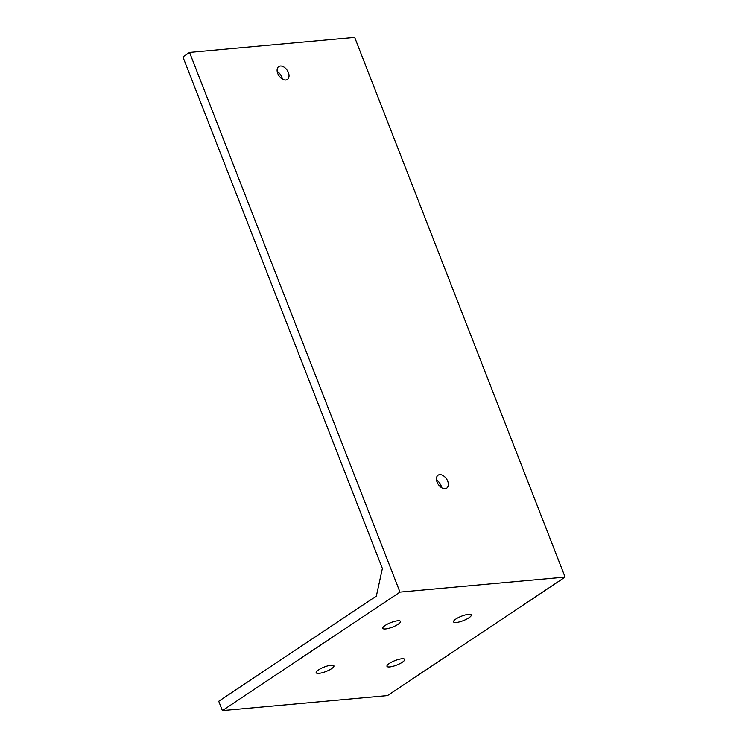 <?xml version="1.0" encoding="UTF-8"?>
<svg xmlns="http://www.w3.org/2000/svg" width="748" height="748" viewBox="0 0 748 748"><rect width="100%" height="100%" fill="white"/><g stroke="black" fill="none" stroke-linecap="round" stroke-linejoin="round"><path stroke-width="1.12" d="M402.302 662.251A9.518 2.394 158.7 0 0 404.687 659.381A9.518 2.394 158.7 0 0 398.693 659.371A9.518 2.394 158.7 0 0 389.334 663.429A9.518 2.394 158.7 0 0 386.959 666.3A9.518 2.394 158.7 0 0 392.943 666.3A9.518 2.394 158.7 0 0 402.302 662.251M331.542 668.693A9.518 2.394 158.7 0 0 333.926 665.823A9.518 2.394 158.7 0 0 327.933 665.814A9.518 2.394 158.7 0 0 318.573 669.871A9.518 2.394 158.7 0 0 316.189 672.733A9.518 2.394 158.7 0 0 322.182 672.742A9.518 2.394 158.7 0 0 331.542 668.693M398.142 624.262A9.518 2.394 158.7 0 0 400.526 621.392A9.518 2.394 158.7 0 0 394.533 621.382A9.518 2.394 158.7 0 0 385.173 625.44A9.518 2.394 158.7 0 0 382.789 628.301A9.518 2.394 158.7 0 0 388.782 628.311A9.518 2.394 158.7 0 0 398.142 624.262M468.903 617.82A9.518 2.394 158.7 0 0 471.287 614.95A9.518 2.394 158.7 0 0 465.293 614.94A9.518 2.394 158.7 0 0 455.934 618.998A9.518 2.394 158.7 0 0 453.559 621.869A9.518 2.394 158.7 0 0 459.543 621.869A9.518 2.394 158.7 0 0 468.903 617.82M277.19 71.397A7.789 4.955 -123.7 0 1 281.716 76.951A7.789 4.955 -123.7 0 1 282.286 79.026M277.76 73.472A7.789 4.955 56.3 0 0 287.391 79.466A7.789 4.955 56.3 0 0 288.373 72.509A7.789 4.955 56.3 0 0 278.752 66.516A7.789 4.955 56.3 0 0 277.76 73.472M436.523 480.057A7.789 4.955 -123.7 0 1 441.049 485.62A7.789 4.955 -123.7 0 1 441.619 487.696M437.094 482.142A7.789 4.955 56.3 0 0 446.724 488.135A7.789 4.955 56.3 0 0 447.706 481.17A7.789 4.955 56.3 0 0 438.085 475.176A7.789 4.955 56.3 0 0 437.094 482.142M222.38 710.6L218.734 701.241L376.356 596.091L382.378 568.48L182.905 56.876L189.562 52.425L399.984 592.117L565.095 577.091L387.492 695.575L222.38 710.6L399.984 592.117M189.562 52.425L354.683 37.4L565.095 577.091"/></g></svg>
